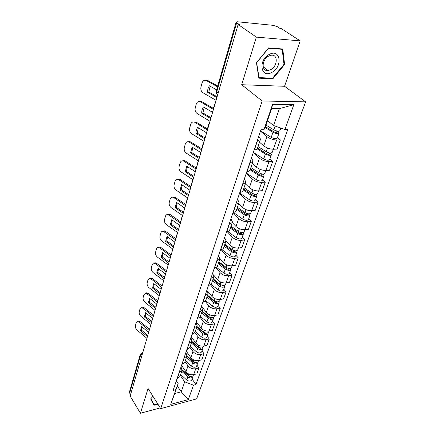 <?xml version="1.0" encoding="UTF-8"?>
<svg xmlns="http://www.w3.org/2000/svg" width="435" height="435" viewBox="0 0 435 435"><rect width="100%" height="100%" fill="white"/><g stroke="black" fill="none" stroke-linecap="round" stroke-linejoin="round"><path stroke-width="0.65" d="M300.204 40.885L256.345 37.105L238.114 24.49L130.147 396.062L140.429 413.25L148.063 388.477L160.711 408.617L196.636 398.89L305.615 101.866L284.566 86.282L300.204 40.885L281.456 28.71L280.249 28.596L277.427 26.758L273.202 25.344L237.553 21.777L236.161 22.049L236.689 22.729L216.673 91.981C216.347 93.356 216.684 94.297 217.685 94.792M256.345 37.105L241.675 84.722L262.164 100.985L160.711 408.617M238.114 24.49L239.429 24.621L236.689 22.729M140.429 413.25L160.259 407.899M130.538 394.73L129.423 392.087L140.391 354.074L140.608 355.161L129.619 393.196M181.547 365.373L185.979 371.773C187.991 374.165 190.546 375.122 193.657 374.649L196.843 373.866L198.947 367.966L195.745 368.739C192.623 369.201 190.046 368.233 188.023 365.846L185.038 361.594M181.036 366.879L182.026 370.462L179.263 372.713L177.246 378.695L180.003 376.422L181.988 370.571M196.952 365.172L198.947 367.966M186.3 351.268L190.845 357.635C192.901 360.022 195.5 360.996 198.643 360.55L201.867 359.799L204.037 353.715L200.801 354.454C197.642 354.884 195.027 353.905 192.95 351.523L189.888 347.288M181.846 364.476L184.832 362.203L186.881 356.156L193.792 362.284L196.12 362.453M201.992 350.931L204.037 353.715M185.886 352.491L186.919 356.047L183.929 358.304M191.204 336.717L195.864 343.057C197.968 345.433 200.611 346.418 203.792 346.004L207.044 345.287L209.289 339.006L206.016 339.708C202.819 340.11 200.16 339.121 198.039 336.75L194.896 332.536M186.811 349.751L189.812 347.521L191.927 341.279M207.185 336.239L209.289 339.006M190.889 337.647L191.965 341.171L188.959 343.378M196.261 321.704L201.046 328.006C203.199 330.377 205.885 331.372 209.099 330.991L212.394 330.306L214.705 323.825L211.399 324.494C208.164 324.858 205.461 323.857 203.286 321.498L200.024 317.251M191.933 334.548L194.956 332.367L197.142 325.913M212.552 321.073L214.705 323.825M196.054 322.319L197.18 325.81L194.151 327.963M201.481 306.207L206.397 312.471C208.599 314.826 211.328 315.832 214.585 315.484L217.913 314.842L220.306 308.149L216.962 308.774C213.688 309.1 210.937 308.089 208.713 305.74L205.26 301.401M197.229 318.833L200.269 316.713L202.531 310.035M218.093 305.413L220.306 308.149M201.389 306.479L202.569 309.932L199.524 312.031M207.827 291.368L211.921 296.414C214.183 298.758 216.962 299.775 220.257 299.465L223.617 298.867L226.086 291.95L222.709 292.527C219.398 292.82 216.597 291.798 214.314 289.46L210.605 284.958M202.705 302.591L205.76 300.531L208.104 293.625M223.813 289.237L226.086 291.95M206.908 290.112L208.137 293.522L205.075 295.555M213.944 275.431L217.636 279.819C219.952 282.141 222.78 283.174 226.113 282.908L229.511 282.353L232.067 275.197L228.652 275.73C225.303 275.98 222.454 274.942 220.11 272.625L216.054 267.878M208.365 285.79L211.437 283.799L213.868 276.649M229.729 272.511L232.067 275.197M212.612 273.185L213.9 276.546L210.817 278.509M219.947 258.531L223.546 262.653C225.923 264.958 228.799 266.002 232.176 265.78L235.612 265.274L238.255 257.873L234.802 258.352C231.409 258.553 228.511 257.509 226.108 255.209L221.589 250.13M214.221 268.4L217.315 266.486L219.827 259.075M235.852 255.214L238.255 257.873M218.511 255.671L219.86 258.977L216.766 260.864M220.289 250.397L223.4 248.559L226.004 240.876L229.658 244.889C232.1 247.172 235.03 248.227 238.445 248.048L241.92 247.602L244.655 239.935L241.164 240.359C237.733 240.517 234.78 239.457 232.312 237.184L227.195 231.654M242.181 237.309L244.655 239.935M224.623 237.532L226.037 240.783C225.705 241.746 224.743 242.338 223.155 242.556L222.921 242.583M232.236 222.524L235.993 226.488C238.5 228.75 241.479 229.816 244.943 229.691L248.456 229.299L251.289 221.361L247.76 221.725C244.28 221.828 241.278 220.757 238.739 218.506L233.029 212.595M226.581 231.735L226.809 231.708C228.408 231.507 229.37 230.931 229.702 229.984L232.404 222.019M248.738 218.772L251.289 221.361M230.958 218.745L232.437 221.926C232.111 222.861 231.148 223.421 229.539 223.612L229.31 223.639M238.684 203.526L242.556 207.43C245.128 209.659 248.167 210.741 251.669 210.67L255.22 210.339L258.162 202.112L254.595 202.411C251.071 202.46 248.01 201.372 245.4 199.154L239.516 193.336M233.1 212.389L233.334 212.367C234.949 212.193 235.917 211.649 236.238 210.73L239.043 202.46M255.535 199.562L258.162 202.112M237.521 199.263L239.071 202.373C238.761 203.275 237.787 203.803 236.167 203.966L235.928 203.988M245.367 183.826L249.358 187.664C252.006 189.867 255.106 190.96 258.651 190.943L262.24 190.682L265.285 182.151L261.68 182.379C258.113 182.368 254.992 181.27 252.311 179.079L246.248 173.364M239.864 192.313L240.098 192.297C241.735 192.15 242.708 191.639 243.013 190.758L245.927 182.173M262.582 179.639L265.285 182.151M244.329 179.057L245.96 182.086C245.655 182.95 244.682 183.445 243.04 183.575L242.801 183.592M252.3 163.391L256.416 167.16C259.14 169.324 262.3 170.433 265.888 170.482L269.521 170.292L272.685 161.434L269.037 161.592C265.426 161.51 262.24 160.401 259.483 158.248L253.23 152.652M246.89 171.472L247.129 171.455C248.782 171.346 249.755 170.873 250.049 170.031L253.083 161.097M269.89 158.976L272.685 161.434M251.397 158.079L253.11 161.021C252.822 161.842 251.843 162.304 250.179 162.396L249.94 162.407M259.499 142.185L263.746 145.866C266.552 147.992 269.771 149.118 273.408 149.232L277.079 149.123L280.363 139.918L276.676 139.994C273.022 139.847 269.771 138.721 266.932 136.612L260.478 131.142M254.187 149.809L254.426 149.803C256.101 149.732 257.08 149.292 257.362 148.493L260.511 139.205M277.481 137.52L280.363 139.918M258.743 136.285L260.538 139.129C260.266 139.912 259.287 140.331 257.602 140.385L257.362 140.391M177.301 385.954L181.232 391.826L184.69 381.854L180.329 375.459M176.338 380.826L178.138 383.501L174.729 393.517L181.232 391.826L188.306 399.618L170.694 404.36L178.138 383.501M267.52 120.598L273.544 125.541L279.406 108.636L271.619 108.538L265.828 125.579L263.969 129.679L260.962 129.712L173.119 390.385L175.658 389.733M263.969 129.679L272.582 104.313L293.826 104.677L284.952 129.483L273.544 125.541M184.69 381.854L193.477 385.165L195.924 384.535L287.812 129.456L284.952 129.483M193.477 385.165L188.306 399.618M305.615 101.866L262.164 100.985M152.962 396.28L150.662 398.9L153.919 405.3L157.954 404.224M284.566 86.282L241.675 84.722M268.569 47.904L256.454 62.803L258.852 78.186L272.832 78.8L284.615 64.483L282.75 48.981L268.569 47.904M192.063 378.988L195.924 384.535M170.694 404.36L174.729 393.517M279.406 108.636L293.826 104.677M271.619 108.538L272.582 104.313M283.968 64.027L284.615 64.483M271.989 78.18L272.832 78.8M146.927 338.321L137.161 330.16C135.725 328.784 135.154 327.24 135.443 325.532L136.139 322.993L137.585 321.683L138.645 321.133L140.391 321.802L139.331 322.357L137.585 321.683M147.432 336.576L140.483 330.747L141.538 330.181L147.797 335.32M148.629 332.454L141.641 326.631L140.483 330.747M149.194 330.513L139.331 322.357M137.574 321.683L138.645 321.133M149.558 329.262L140.391 321.802M141.538 330.181L142.066 326.973M151.527 321.286L152.674 318.529M182.118 370.082L188.92 376.231L191.161 376.449M181.727 371.338L187.817 376.857C190.073 378.336 191.759 378.281 192.874 376.705L192.922 375.905M180.655 374.502L186.718 380.021C188.964 381.495 190.644 381.441 191.759 379.858L192.874 376.705M187.148 374.279L187.8 375.22M182.151 369.761L188.339 375.356C190.601 376.835 192.286 376.786 193.401 375.209L193.597 374.665M151.451 322.754L144.371 316.936L145.437 316.381L151.81 321.514M152.68 318.512L145.567 312.694L144.371 316.936M153.261 316.511L143.218 308.371L141.527 307.714L139.961 309.084L139.243 311.699C138.944 313.456 139.521 315.022 140.983 316.397L150.901 324.428M141.457 307.714L142.598 307.175L144.284 307.828L143.218 308.371M153.62 315.277L144.284 307.828M145.437 316.381L146.002 313.042M155.045 310.372L144.92 302.238C143.43 300.851 142.843 299.264 143.153 297.458L143.893 294.767L145.594 293.326L146.677 292.804L148.297 293.446L147.215 293.968L145.594 293.326M155.583 308.524L148.373 302.711L149.444 302.178L155.937 307.3M156.856 304.152L149.602 298.345L148.373 302.711M157.454 302.091L147.215 293.968M145.459 293.331L146.677 292.804M157.807 300.879L148.297 293.446M149.444 302.178L150.053 298.704M157.726 403.865L154.066 404.833L150.918 398.634L152.973 396.29M151.951 401.434L154.066 404.833M271.788 72.427C282.913 67.077 280.651 48.116 269.298 54.413C257.792 60.101 260.75 78.904 271.788 72.427M270.652 69.671C277.769 66.299 278.242 53.858 271.043 55.267L268.754 56.044C261.576 59.47 261.201 71.753 268.156 70.486L270.652 69.671M256.721 62.694L268.449 48.274L282.185 49.313L284.001 64.326L272.582 78.202L259.042 77.604L256.606 62.613M281.57 48.894L282.185 49.313M258.727 77.365L259.042 77.604M155.648 307.072L156.687 304.728M154.914 310.155L154.844 311.068M186.463 357.38L192.678 362.893C194.972 364.378 196.68 364.34 197.8 362.779L197.833 361.953M185.359 360.642L191.547 366.156C193.831 367.635 195.532 367.597 196.647 366.031L197.8 362.779M191.433 359.767L192.265 360.93M186.979 355.825L193.222 361.349C195.516 362.828 197.229 362.795 198.344 361.24L198.583 360.566M159.901 292.429L160.814 290.531M159.079 295.49L158.944 296.594M191.759 341.785L198.817 347.902L201.226 348.016M191.351 342.987L197.697 348.495C200.035 349.979 201.758 349.957 202.879 348.424L202.895 347.56M190.209 346.347L196.522 351.861C198.849 353.345 200.573 353.318 201.693 351.779L202.879 348.424M195.793 344.776L196.827 346.178M191.889 341.393L198.251 346.902C200.595 348.386 202.324 348.364 203.439 346.831L203.727 346.015M159.292 295.767L148.971 287.649C147.454 286.263 146.861 284.648 147.182 282.793L147.943 280.02L149.798 278.509L150.885 278.003L152.424 278.623L151.336 279.129L149.798 278.509M159.846 293.859L152.495 288.068L153.577 287.546L160.194 292.657M161.151 289.357L153.762 283.566L152.495 288.068M161.771 287.236L151.336 279.129M149.58 278.514L150.885 278.003M162.114 286.04L152.424 278.623M153.577 287.546L154.235 283.93M163.663 280.711L153.147 272.62C151.603 271.233 150.999 269.591 151.331 267.688L152.114 264.828L155.23 262.756L156.682 263.354L155.583 263.844L154.131 263.246M164.234 278.748L156.747 272.973L157.834 272.473L164.577 277.568M165.583 274.104L158.052 268.335L156.747 272.973M166.219 271.918L155.583 263.844M153.838 263.24L155.23 262.756M166.561 270.749L156.682 263.354M157.834 272.473L158.541 268.705M168.764 263.17L161.124 257.417L162.222 256.933L169.095 262.011M170.15 258.379L162.472 252.632L161.124 257.417M170.808 256.123L159.966 248.08L158.617 247.51C157.519 247.433 156.79 247.988 156.415 249.163L155.605 252.11C155.262 254.073 155.877 255.742 157.448 257.128L167.992 264.953M158.226 247.499L159.721 247.042L161.07 247.613L159.966 248.08M171.14 254.975L161.07 247.613M162.222 256.933L162.978 253.007M164.278 277.345L165.061 275.91M163.402 280.406L163.25 281.2M196.794 326.951L203.999 333.058C205.07 333.748 205.902 333.765 206.484 333.118M196.392 328.137L202.868 333.634C205.249 335.124 207 335.113 208.115 333.612L208.109 332.71M195.212 331.606L201.661 337.109C204.031 338.593 205.777 338.582 206.891 337.071L208.115 333.612M200.23 329.268L201.487 330.932M196.946 326.489L203.444 331.987C205.831 333.476 207.582 333.471 208.697 331.965L209.039 331.002M167.79 265.252L167.894 264.882M167.497 266.867L167.426 267.77M169.438 260.848L168.807 261.799M201.987 311.645L209.349 317.735C210.513 318.447 211.367 318.453 211.899 317.74L211.899 317.74M201.59 312.808L208.207 318.295C210.638 319.785 212.41 319.796 213.525 318.317L213.493 317.376M200.377 316.392L206.962 321.878C209.382 323.368 211.149 323.374 212.264 321.889L213.525 318.317M204.733 313.227L206.25 315.168M202.172 311.107L208.8 316.593C211.236 318.083 213.009 318.094 214.129 316.62L214.526 315.495M171.874 252.463L172.314 249.657M173.946 245.329L173.538 245.802M207.354 295.838L214.874 301.906C216.064 302.624 216.924 302.635 217.456 301.939L217.478 301.852M206.962 296.98L213.726 302.45C216.206 303.94 218 303.967 219.115 302.526L219.044 301.537M205.706 300.677L212.438 306.153C214.906 307.643 216.695 307.665 217.81 306.213L219.115 302.526M209.289 296.616L211.1 298.861M207.56 295.224L214.341 300.694C216.82 302.184 218.62 302.211 219.735 300.77L220.192 299.476M173.429 247.096L165.643 241.365L166.752 240.908L173.761 245.965M174.865 242.154L167.029 236.433L165.643 241.365M175.544 239.826L163.245 231.284C162.059 231.159 161.26 231.735 160.852 233.013L160.015 236.053C159.661 238.07 160.281 239.772 161.885 241.159L172.488 248.842M162.766 231.257L164.365 230.838L165.599 231.371L164.479 231.817M175.87 238.706L165.599 231.371M166.752 240.908L167.562 236.814M176.458 236.683L177.322 232.393M212.894 279.504L220.583 285.55C221.796 286.268 222.671 286.29 223.204 285.61L223.231 285.425M212.514 280.624L219.43 286.072C221.959 287.568 223.775 287.611 224.89 286.203L224.781 285.17M211.149 284.392L218.098 289.9C220.61 291.396 222.426 291.434 223.536 290.014L224.89 286.203M213.895 279.406L216.048 281.983M213.134 278.808L220.061 284.256C222.595 285.746 224.416 285.795 225.526 284.392L226.048 282.919M178.252 230.506L170.302 224.808L171.417 224.373L178.573 229.403M179.737 225.406L171.733 219.713L170.302 224.808M180.433 222.997L168.035 214.542C166.752 214.357 165.882 214.961 165.43 216.342L164.566 219.479C164.196 221.556 164.832 223.291 166.464 224.677L177.322 232.355M167.448 214.498L169.161 214.123L170.27 214.618L169.144 215.037M180.748 221.904L170.27 214.618M171.417 224.373L172.287 220.105M181.183 220.42L182.281 215.303M218.626 262.62L226.488 268.64C227.728 269.357 228.614 269.385 229.142 268.727L229.153 268.438M218.256 263.713L225.325 269.14C227.907 270.63 229.751 270.695 230.854 269.325L230.697 268.243M216.657 267.471L223.949 273.098C226.515 274.588 228.353 274.648 229.462 273.272L230.854 269.325M218.854 261.941L221.067 264.491M218.892 261.837L225.982 267.259C228.565 268.754 230.414 268.814 231.518 267.454L232.111 265.785M182.58 215.608L171.189 207.664C169.525 206.277 168.883 204.515 169.264 202.378L170.156 199.138C170.656 197.631 171.597 197.011 172.994 197.267L174.125 196.87L175.093 197.316L173.957 197.713L172.994 197.267M184.761 208.104L176.594 202.454L175.115 207.712L176.24 207.299L183.543 212.302M185.484 205.619L173.957 197.713M183.004 213.128L175.115 207.712M172.298 197.191L174.125 196.87M185.788 204.559L175.093 197.316M176.24 207.299L177.17 202.846M186.06 203.634L187.393 197.68M224.552 245.155L232.6 251.142C233.861 251.86 234.759 251.898 235.291 251.261L235.259 250.859M224.188 246.226L231.425 251.615C234.063 253.11 235.928 253.192 237.031 251.87L236.803 250.723M222.209 249.869L230.001 255.715C232.622 257.205 234.481 257.286 235.591 255.949L237.031 251.87M224.699 244.731L226.162 246.351M224.851 244.28L232.105 249.674C234.742 251.164 236.613 251.251 237.717 249.929L238.38 248.059M187.702 197.979L176.072 190.095C174.37 188.714 173.717 186.919 174.12 184.712L175.039 181.368C175.588 179.731 176.615 179.084 178.122 179.427L179.263 179.057L180.074 179.443L178.926 179.813L178.122 179.427M189.954 190.231L181.612 184.619L180.085 190.057L181.221 189.671L188.48 194.505M190.699 187.664L178.926 179.813M188.002 195.342L180.085 190.057M177.311 179.312L179.263 179.057M190.998 186.637L180.074 179.443M181.221 189.671L182.216 185.022M191.09 186.31L192.7 179.481M230.686 227.086L238.924 233.029C240.212 233.747 241.126 233.796 241.648 233.182L241.534 232.649M230.332 228.119L237.744 233.481C240.435 234.971 242.328 235.074 243.426 233.796L243.111 232.584M227.766 231.529L236.265 237.722C238.94 239.212 240.832 239.315 241.931 238.021L243.426 233.796M230.74 226.929L231.3 227.527M231.018 226.108L238.445 231.463C241.142 232.953 243.04 233.062 244.138 231.79L244.872 229.696M192.993 179.764L181.112 171.945C179.378 170.563 178.714 168.736 179.133 166.458L180.079 163C180.688 161.227 181.803 160.558 183.429 160.993L184.581 160.656L185.218 160.972L184.065 161.314L183.429 160.993M195.326 171.749L186.8 166.186L185.218 171.809L186.365 171.45L193.586 176.121M196.098 169.095L184.065 161.314M193.412 177.116L185.218 171.809M182.499 160.836L184.581 160.656M196.386 168.1L185.218 160.972M186.365 171.45L187.431 166.594M196.31 168.057L198.257 160.7M237.037 208.37L245.476 214.27C246.792 214.982 247.716 215.048 248.238 214.455L247.977 213.77M236.7 209.371L244.285 214.689C247.036 216.179 248.956 216.309 250.049 215.08L249.619 213.786M233.247 212.372L242.757 219.082C245.492 220.572 247.406 220.697 248.499 219.457L250.049 215.08M237.407 207.288L245.014 212.601C247.771 214.085 249.69 214.221 250.783 212.998L251.604 210.676M198.469 160.923L186.327 153.174C184.554 151.799 183.88 149.934 184.315 147.59L185.294 144.007C185.973 142.082 187.18 141.397 188.92 141.94L190.546 141.87L188.92 141.94M199.186 158.46L190.53 152.935L191.683 152.609L199.159 157.301M200.878 152.631L192.167 147.122L190.53 152.935M201.677 149.879L189.383 142.18M187.876 141.723L190.084 141.636M201.954 148.933L190.546 141.87M191.683 152.609L192.825 147.536M201.753 148.808L203.167 143.327L204.118 141.359M243.616 188.98L252.267 194.826C253.616 195.538 254.546 195.609 255.068 195.049L254.774 194.363L255.535 194.304M243.29 189.943L251.071 195.212C253.877 196.696 255.823 196.854 256.911 195.679L256.335 194.287M239.62 193.037L249.483 199.768C252.278 201.253 254.214 201.405 255.301 200.22L256.911 195.679M254.823 194.222L254.399 195.424M244.024 187.784L251.821 193.048C254.638 194.532 256.59 194.69 257.672 193.521L258.58 190.949M204.135 141.424L191.721 133.762C189.91 132.387 189.225 130.489 189.676 128.064L190.693 124.361C191.443 122.273 192.749 121.561 194.608 122.235L196.054 122.104L194.608 122.235M204.874 138.879L196.027 133.415L197.191 133.115L205.146 137.949M206.63 132.844L197.718 127.395C196.511 129.026 195.946 131.027 196.027 133.415M207.457 129.994L194.88 122.382M193.45 121.952L195.783 121.958M207.718 129.086L196.054 122.104M197.191 133.115L198.409 127.814M207.424 128.912L208.767 124.029L209.806 121.903M250.44 168.872L259.309 174.658C260.685 175.365 261.636 175.452 262.147 174.919L261.837 174.256L263.371 174.169L264.029 175.561L262.359 180.269C261.283 181.395 259.314 181.221 256.454 179.737L246.346 173.076M250.13 169.797L258.102 175.011C260.978 176.49 262.952 176.67 264.029 175.561M261.946 173.946L261.478 175.267M250.886 167.557L258.885 172.76C261.767 174.239 263.74 174.43 264.817 173.32L265.823 170.482M210.002 121.24L197.305 113.665C195.451 112.301 194.755 110.365 195.223 107.858L196.277 104.025C197.109 101.757 198.518 101.029 200.497 101.839L201.758 101.643L200.497 101.839M210.768 118.597L201.715 113.203L202.889 112.942L211.024 117.716M212.584 112.344L203.466 106.972C202.226 108.674 201.639 110.751 201.715 113.203M213.444 109.397L200.578 101.882M199.235 101.475L201.682 101.6M213.694 108.532L201.758 101.643M202.889 112.942L204.189 107.391M213.335 108.331L215.64 101.823M257.52 148.014L266.617 153.724C268.025 154.43 268.988 154.534 269.499 154.028L269.167 153.386L270.722 153.332L271.413 154.681L269.684 159.569C268.612 160.629 266.617 160.423 263.697 158.949L253.322 152.37M257.172 148.862L265.404 154.039C268.346 155.512 270.347 155.725 271.413 154.681M269.341 152.902L268.83 154.354M258.015 146.568L266.215 151.706C269.162 153.18 271.168 153.397 272.234 152.353L273.338 149.232M270.831 153.022L270.722 153.332M216.081 100.322L203.074 92.851C201.187 91.486 200.486 89.512 200.97 86.929L202.063 82.96C202.944 80.562 204.417 79.79 206.478 80.644L217.489 86.777M216.875 97.581L207.609 92.263L208.789 92.041L217.114 96.749M216.608 89.833L209.425 85.809C208.142 87.593 207.538 89.746 207.609 92.263M217.707 86.027L207.669 80.442L206.478 80.644M208.789 92.041L210.181 86.233M265.345 126.639L274.208 131.984C275.654 132.686 276.627 132.805 277.133 132.338L276.785 131.718L278.351 131.696L279.085 132.996L277.285 138.074C276.23 139.064 274.202 138.83 271.212 137.362L260.57 130.87M264.991 127.428L272.99 132.262C275.997 133.724 278.03 133.969 279.085 132.996M277.019 131.038L276.464 132.631M265.986 125.117L273.832 129.837C276.85 131.299 278.884 131.549 279.939 130.582L280.831 128.059M278.536 131.185L278.351 131.696M266.932 136.612L263.746 145.866M259.483 158.248L256.416 167.16M252.311 179.079L249.358 187.664M245.4 199.154L242.556 207.43M238.739 218.506L235.993 226.488M232.312 237.184L229.658 244.889M226.108 255.209L223.546 262.653M220.11 272.625L217.636 279.819M214.314 289.46L211.921 296.414M208.713 305.74L206.397 312.471M203.286 321.498L201.046 328.006M198.039 336.75L195.864 343.057M192.95 351.523L190.845 357.635M188.023 365.846L185.979 371.773M250.179 162.396L247.129 171.455M243.04 183.575L240.098 192.297M236.167 203.966L233.334 212.367M229.539 223.612L226.809 231.708M223.155 242.556L220.518 250.364M216.989 260.831L214.45 268.368M211.04 278.471L208.588 285.757M205.293 295.517L202.922 302.553M199.741 311.987L197.446 318.79M194.369 327.919L192.15 334.504M189.171 343.335L187.023 349.707M184.141 358.255L182.058 364.427M257.602 140.385L254.426 149.803M269.037 161.592L265.888 170.482M261.68 182.379L258.651 190.943M254.595 202.411L251.669 210.67M247.76 221.725L244.943 229.691M241.164 240.359L238.445 248.048M234.802 258.352L232.176 265.78M228.652 275.73L226.113 282.908M222.709 292.527L220.257 299.465M216.962 308.774L214.585 315.484M211.399 324.494L209.099 330.991M206.016 339.708L203.792 346.004M200.801 354.454L198.643 360.55M195.745 368.739L193.657 374.649M276.676 139.994L273.408 149.232M142.615 353.149L140.608 355.161L141.592 356.678M218.142 93.22L216.222 91.187L216.673 93.699M142.017 352.421L142.816 352.47M147.432 336.532L146.927 338.278M149.194 330.469L148.629 332.411M147.362 336.402L146.856 338.147M149.123 330.339L148.558 332.28M187.817 376.857L186.718 380.021M188.795 374.046L188.339 375.356M151.451 322.71L150.929 324.505M153.261 316.468L152.68 318.469M151.375 322.585L150.858 324.379M153.191 316.343L152.609 318.338M155.583 308.48L155.045 310.329M157.454 302.048L156.856 304.108M155.512 308.355L154.974 310.204M157.378 301.923L156.779 303.983M195.723 362.431L195.609 362.763M192.678 362.893L191.547 366.156M193.716 359.914L193.222 361.349M200.796 347.989L200.655 348.386M197.697 348.495L196.522 351.861M198.795 345.33L198.251 346.902M159.846 293.821L159.292 295.724M161.771 287.192L161.151 289.313M159.77 293.696L159.215 295.599M161.695 287.067L161.075 289.188M164.234 278.71L163.663 280.673M166.219 271.875L165.583 274.066M164.158 278.585L163.587 280.548M166.137 271.755L165.507 273.941M168.758 263.131L167.584 267.231M170.808 256.084L170.15 258.341M168.682 263.006L168.176 264.746M170.727 255.959L170.069 258.216M206.032 333.09L205.869 333.553M202.868 333.634L201.661 337.109M204.037 330.285L203.444 331.987M211.437 317.708L211.247 318.241M208.207 318.295L206.962 321.878M209.447 314.739L208.8 316.593M217.021 301.814L216.804 302.428M213.726 302.45L212.438 306.153M215.042 298.682L214.341 300.694M173.429 247.058L173.195 247.868M175.544 239.783L174.865 242.116M173.347 246.933L173.032 248.015M175.457 239.663L174.783 241.996M222.791 285.387L222.546 286.083M219.43 286.072L218.098 289.9M220.822 282.076L220.061 284.256M180.433 222.959L179.731 225.368M178.165 230.349L178.056 230.729M180.346 222.84L179.65 225.248M228.761 268.395L228.484 269.183M225.325 269.14L223.949 273.098M226.804 264.904L225.982 267.259M183.429 212.688L182.58 215.564M185.479 205.581L184.761 208.071M185.392 205.467L184.668 207.952M234.938 250.821L234.628 251.702M231.425 251.615L230.001 255.715M232.991 247.129L232.105 249.674M187.985 196.963L187.702 197.941M190.699 187.626L189.954 190.193M187.925 196.745L187.61 197.827M190.606 187.512L189.861 190.079M241.333 232.622L240.985 233.6M237.744 233.481L236.265 237.722M239.402 228.723L238.445 231.463M193.537 177.855L192.993 179.726M196.093 169.057L195.32 171.716M193.477 177.632L192.901 179.611M196 168.943L195.228 171.602M247.955 213.764L247.575 214.852M244.285 214.689L242.757 219.082M246.041 209.648L245.014 212.601M199.181 158.427L198.469 160.89M201.671 149.847L200.878 152.598M199.089 158.313L198.371 160.776M201.579 149.738L200.78 152.484M251.071 195.212L249.483 199.768M252.931 189.867L251.821 193.048M204.869 138.841L204.129 141.391M207.451 129.962L206.625 132.811M204.771 138.732L204.031 141.283M207.354 129.853L206.527 132.702M258.102 175.011L256.454 179.737M260.076 169.34L258.885 172.76M210.763 118.565L209.996 121.207M213.438 109.364L212.579 112.312M210.66 118.456L209.893 121.099M213.335 109.261L212.476 112.208M265.404 154.039L263.697 158.949M267.498 148.03L266.215 151.706M216.869 97.554L216.075 100.289M216.766 97.451L215.967 100.186M272.99 132.262L271.212 137.362M275.137 126.09L273.832 129.837M146.236 340.692L145.507 343.204M150.39 326.397L149.651 328.936M154.67 311.661L153.925 314.222M159.09 296.463L158.335 299.052M163.647 280.776L162.886 283.392M173.212 247.852L172.434 250.538M178.236 230.566L177.447 233.28M188.806 194.184L187.991 196.984M194.369 175.033L193.542 177.877M200.138 155.186L199.295 158.084M206.114 134.616L205.255 137.574M212.313 113.279L211.437 116.297M216.222 91.187L236.161 22.049M142.876 352.252L140.391 354.074M141.527 307.714L142.598 307.175M263.137 66.8L268.156 70.486M158.617 247.51L159.721 247.042M163.245 231.284L164.365 230.838M168.035 214.542L169.161 214.123"/></g></svg>
